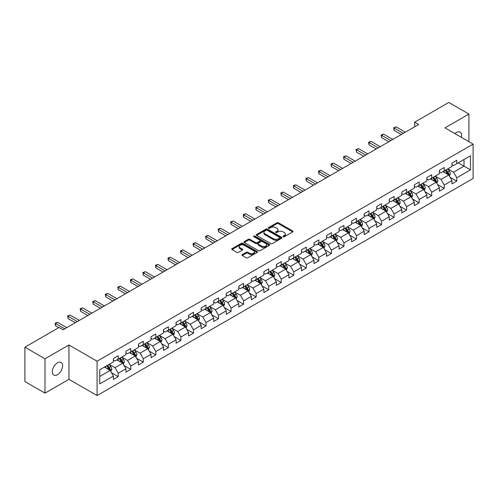 <?xml version="1.0" encoding="UTF-8"?>
<svg xmlns="http://www.w3.org/2000/svg" width="498" height="498" viewBox="0 0 498 498"><rect width="100%" height="100%" fill="white"/><g stroke="black" fill="none" stroke-linecap="round" stroke-linejoin="round"><path stroke-width="0.75" d="M283.181 236.718A0.778 0.448 0 0 0 284.29 236.718L292.675 231.875A1.114 0.641 0 0 0 292.998 231.421A1.114 0.641 0 0 0 292.675 230.966L278.469 222.768A1.114 0.641 0 0 0 276.894 222.768L268.509 227.605A0.778 0.448 0 0 0 268.279 227.922A0.778 0.448 0 0 0 268.509 228.246A0.778 0.448 0 0 0 269.611 228.246L270.7 227.617A3.573 2.06 0 0 1 275.749 227.617L276.932 228.302A3.573 2.06 0 0 1 277.977 229.759A3.573 2.06 0 0 1 276.932 231.215L275.848 231.844A0.778 0.448 0 0 0 275.618 232.161A0.778 0.448 0 0 0 275.848 232.479A0.778 0.448 0 0 0 276.95 232.479L278.033 231.85A3.573 2.06 0 0 1 283.088 231.85L284.271 232.535A3.573 2.06 0 0 1 285.317 233.992A3.573 2.06 0 0 1 284.271 235.454L283.181 236.077A0.778 0.448 0 0 0 282.957 236.394A0.778 0.448 0 0 0 283.181 236.718L283.181 236.077M57.457 374.714A7.277 4.202 120 0 0 62.206 368.308A7.277 4.202 120 0 0 61.092 362.476A7.277 4.202 120 0 0 57.457 362.837A7.277 4.202 120 0 0 52.701 369.248A7.277 4.202 120 0 0 53.815 375.075A7.277 4.202 120 0 0 57.457 374.714M461.372 137.348A7.277 4.202 120 0 0 460.096 132.113A7.277 4.202 120 0 0 456.461 132.474A7.277 4.202 120 0 0 454.929 133.626M242.258 254.559A1.114 0.641 0 0 0 241.928 255.013A1.114 0.641 0 0 0 242.258 255.474L246.242 257.771A1.114 0.641 0 0 0 247.817 257.771L257.13 252.399A1.114 0.641 0 0 0 257.454 251.938A1.114 0.641 0 0 0 257.13 251.484L242.924 243.285A1.114 0.641 0 0 0 241.349 243.285L232.037 248.664A1.114 0.641 0 0 0 231.713 249.118A1.114 0.641 0 0 0 232.037 249.573L236.849 252.349A1.114 0.641 0 0 0 238.43 252.349L242.414 250.052A1.114 0.641 0 0 0 242.738 249.598A1.114 0.641 0 0 0 242.414 249.137L240.03 247.761A2.982 1.724 0 0 1 239.152 246.541A2.982 1.724 0 0 1 240.995 244.954A2.982 1.724 0 0 1 244.25 245.327L253.6 250.724A2.982 1.724 0 0 1 254.472 251.938A2.982 1.724 0 0 1 252.629 253.532A2.982 1.724 0 0 1 249.374 253.158L247.817 252.262A1.114 0.641 0 0 0 246.242 252.262L242.258 254.559L242.258 255.474M68.948 344.971L44.994 358.797L24.9 347.199L24.9 381.536L44.994 393.14L68.948 379.314L97.079 395.555L97.079 361.212L68.948 344.971L68.948 379.314M468.923 141.706L468.923 114.048L444.969 127.88L473.1 144.121L97.079 361.212M468.923 114.048L448.823 102.445L414.666 122.172L414.666 126.809M24.9 347.199L59.063 327.472L63.078 329.794L418.681 124.488L414.666 122.172M270.775 243.603A1.114 0.641 0 0 0 272.356 243.603L281.663 238.231A1.114 0.641 0 0 0 281.993 237.776A1.114 0.641 0 0 0 281.663 237.322L267.463 229.117A1.114 0.641 0 0 0 265.888 229.117L256.576 234.496A1.114 0.641 0 0 0 256.246 234.95A1.114 0.641 0 0 0 256.576 235.405L270.775 243.603M254.167 236.886A0.778 0.448 0 0 1 254.957 236.992L269.381 245.321L260.087 250.687A1.114 0.641 0 0 1 258.506 250.687L244.306 242.489L244.306 241.58A1.114 0.641 0 0 0 243.983 242.034A1.114 0.641 0 0 0 244.306 242.489M244.306 241.58L248.29 239.277A1.114 0.641 0 0 1 249.871 239.277L255.63 242.601A1.114 0.641 0 0 0 257.205 242.601L259.85 241.076A1.114 0.641 0 0 0 260.174 240.621A1.114 0.641 0 0 0 259.85 240.167L253.856 236.706A0.778 0.448 0 0 1 253.625 236.388A0.778 0.448 0 0 1 254.105 235.971A0.778 0.448 0 0 1 254.957 236.064L269.399 244.4A1.114 0.641 0 0 1 269.723 244.86A1.114 0.641 0 0 1 269.399 245.315L269.399 244.4M97.079 395.555L473.1 178.465L473.1 144.121M111.508 372.747L118.219 376.619L118.219 373.232L125.938 368.775L125.938 372.162L130.762 369.379L130.762 365.993L138.475 361.536L138.475 364.922L143.299 362.139L143.299 358.753L151.019 354.296L151.019 357.689L155.837 354.9L155.837 351.513L163.556 347.056L163.556 350.449L168.38 347.66L168.38 344.274L176.093 339.817L176.093 343.209L180.917 340.42L180.917 337.034L188.636 332.577L188.636 335.969L193.454 333.181L193.454 329.794L201.173 325.337L201.173 328.73L205.998 325.941L205.998 322.555L213.71 318.098L213.71 321.49L218.535 318.701L218.535 315.315L226.254 310.858L226.254 314.25L231.078 311.462L231.078 308.075L238.791 303.618L238.791 307.011L243.615 304.222L243.615 300.836L251.328 296.385L251.328 299.771L256.153 296.982L256.153 293.596L263.872 289.145L263.872 292.531L268.696 289.743L268.696 286.356L276.409 281.905L276.409 285.292L281.233 282.509L281.233 279.117L288.952 274.666L288.952 278.052L293.77 275.269L293.77 271.877L301.489 267.426L301.489 270.812L306.314 268.03L306.314 264.637L314.026 260.186L314.026 263.573L318.851 260.79L318.851 257.398L326.57 252.947L326.57 256.333L331.388 253.55L331.388 250.158L339.107 245.707L339.107 249.093L343.931 246.311L343.931 242.918L351.644 238.467L351.644 241.854L356.468 239.071L356.468 235.679L364.187 231.228L364.187 234.614L369.006 231.831L369.006 228.439L376.725 223.988L376.725 227.374L381.549 224.592L381.549 221.199L389.262 216.748L389.262 220.135L394.086 217.352L394.086 213.966L401.805 209.509L401.805 212.895L406.623 210.112L406.623 206.726L414.342 202.269L414.342 205.655L419.167 202.873L419.167 199.486L426.879 195.029L426.879 198.416L431.704 195.633L431.704 192.247L439.423 187.79L439.423 191.176L444.241 188.393L444.241 185.007L451.96 180.55L451.96 183.936L456.784 181.154L456.784 177.767L470.448 169.874L470.448 155.768L464.018 159.478L464.018 166.164L470.448 169.874M118.219 376.619L113.401 379.401L113.401 376.015L99.737 383.908L99.737 369.796L113.401 361.909L113.401 358.523L118.219 355.734L118.219 359.126L125.938 354.669L125.938 351.283L130.762 348.494L130.762 351.887L138.475 347.43L138.475 344.043L143.299 341.255L143.299 344.647L151.019 340.19L151.019 336.804L155.837 334.015L155.837 337.407L163.556 332.95L163.556 329.564L168.38 326.775L168.38 330.168L176.093 325.711L176.093 322.324L180.917 319.542L180.917 322.928L188.636 318.471L188.636 315.085L193.454 312.302L193.454 315.688L201.173 311.231L201.173 307.845L205.998 305.062L205.998 308.449L213.71 303.992L213.71 300.605L218.535 297.823L218.535 301.209L226.254 296.752L226.254 293.366L231.078 290.583L231.078 293.969L238.791 289.512L238.791 286.126L243.615 283.343L243.615 286.73L251.328 282.273L251.328 278.886L256.153 276.104L256.153 279.49L263.872 275.033L263.872 271.647L268.696 268.864L268.696 272.25L276.409 267.793L276.409 264.407L281.233 261.624L281.233 265.011L288.952 260.554L288.952 257.167L293.77 254.385L293.77 257.771L301.489 253.314L301.489 249.928L306.314 247.145L306.314 250.531L314.026 246.074L314.026 242.688L318.851 239.905L318.851 243.292L326.57 238.835L326.57 235.448L331.388 232.666L331.388 236.052L339.107 231.595L339.107 228.209L343.931 225.426L343.931 228.812L351.644 224.355L351.644 220.969L356.468 218.186L356.468 221.573L364.187 217.116L364.187 213.729L369.006 210.947L369.006 214.333L376.725 209.876L376.725 206.489L381.549 203.707L381.549 207.093L389.262 202.636L389.262 199.25L394.086 196.467L394.086 199.854L401.805 195.403L401.805 192.01L406.623 189.228L406.623 192.614L414.342 188.163L414.342 184.77L419.167 181.988L419.167 185.374L426.879 180.923L426.879 177.531L431.704 174.748L431.704 178.135L439.423 173.684L439.423 170.291L444.241 167.509L444.241 170.895L451.96 166.444L451.96 163.051L456.784 160.269L456.784 163.655L470.448 155.768M116.937 359.867L122.72 363.21L115.007 367.661L109.218 364.324M113.401 360.054L115.007 360.982L118.219 359.126M115.007 367.661L118.219 373.232M122.72 363.21L125.938 368.775M129.474 352.628L135.263 355.97L127.544 360.421L121.761 357.085M125.938 352.814L127.544 353.742L130.762 351.887M127.544 360.421L130.762 365.993M135.263 355.97L138.475 361.536M142.011 345.388L147.8 348.731L140.087 353.182L134.298 349.845M138.475 345.575L140.087 346.502L143.299 344.647M140.087 353.182L143.299 358.753M147.8 348.731L151.019 354.296M154.554 338.148L160.344 341.491L152.625 345.942L146.835 342.605M151.019 338.335L152.625 339.263L155.837 337.407M152.625 345.942L155.837 351.513M160.344 341.491L163.556 347.056M167.091 330.909L172.881 334.251L165.162 338.702L159.379 335.366M163.556 331.095L165.162 332.023L168.38 330.168M165.162 338.702L168.38 344.274M172.881 334.251L176.093 339.817M179.635 323.669L185.418 327.012L177.705 331.463L171.916 328.126M176.093 323.856L177.705 324.783L180.917 322.928M177.705 331.463L180.917 337.034M185.418 327.012L188.636 332.577M192.172 316.429L197.961 319.772L190.242 324.223L184.453 320.886M188.636 316.616L190.242 317.543L193.454 315.688M190.242 324.223L193.454 329.794M197.961 319.772L201.173 325.337M204.709 309.19L210.498 312.532L202.779 316.989L196.996 313.647M201.173 309.376L202.779 310.304L205.998 308.449M202.779 316.989L205.998 322.555M210.498 312.532L213.71 318.098M217.253 301.95L223.036 305.293L215.323 309.75L209.534 306.407M213.71 302.137L215.323 303.064L218.535 301.209M215.323 309.75L218.535 315.315M223.036 305.293L226.254 310.858M229.79 294.71L235.579 298.053L227.86 302.51L222.071 299.167M226.254 294.897L227.86 295.824L231.078 293.969M227.86 302.51L231.078 308.075M235.579 298.053L238.791 303.618M242.327 287.471L248.116 290.813L240.397 295.27L234.614 291.928M238.791 287.657L240.397 288.585L243.615 286.73M240.397 295.27L243.615 300.836M248.116 290.813L251.328 296.385M254.87 280.231L260.653 283.574L252.94 288.031L247.151 284.688M251.328 280.418L252.94 281.345L256.153 279.49M252.94 288.031L256.153 293.596M260.653 283.574L263.872 289.145M267.407 272.991L273.197 276.334L265.478 280.791L259.688 277.448M263.872 273.178L265.478 274.105L268.696 272.25M265.478 280.791L268.696 286.356M273.197 276.334L276.409 281.905M279.944 265.751L285.734 269.094L278.015 273.551L272.232 270.209M276.409 265.938L278.015 266.866L281.233 265.011M278.015 273.551L281.233 279.117M285.734 269.094L288.952 274.666M292.488 258.512L298.271 261.855L290.558 266.312L284.769 262.969M288.952 258.699L290.558 259.626L293.77 257.771M290.558 266.312L293.77 271.877M298.271 261.855L301.489 267.426M305.025 251.272L310.814 254.615L303.095 259.072L297.306 255.729M301.489 251.459L303.095 252.386L306.314 250.531M303.095 259.072L306.314 264.637M310.814 254.615L314.026 260.186M317.562 244.032L323.351 247.375L315.632 251.832L309.849 248.49M314.026 244.219L315.632 245.147L318.851 243.292M315.632 251.832L318.851 257.398M323.351 247.375L326.57 252.947M330.106 236.793L335.889 240.136L328.176 244.593L322.387 241.25M326.57 236.98L328.176 237.907L331.388 236.052M328.176 244.593L331.388 250.158M335.889 240.136L339.107 245.707M342.643 229.553L348.432 232.896L340.713 237.353L334.924 234.01M339.107 229.74L340.713 230.667L343.931 228.812M340.713 237.353L343.931 242.918M348.432 232.896L351.644 238.467M355.18 222.313L360.969 225.656L353.25 230.113L347.467 226.771M351.644 222.5L353.25 223.428L356.468 221.573M353.25 230.113L356.468 235.679M360.969 225.656L364.187 231.228M367.723 215.074L373.506 218.417L365.793 222.874L360.004 219.531M364.187 215.261L365.793 216.188L369.006 214.333M365.793 222.874L369.006 228.439M373.506 218.417L376.725 223.988M380.26 207.834L386.05 211.177L378.331 215.634L372.541 212.291M376.725 208.021L378.331 208.948L381.549 207.093M378.331 215.634L381.549 221.199M386.05 211.177L389.262 216.748M392.798 200.594L398.587 203.937L390.874 208.394L385.085 205.052M389.262 200.781L390.874 201.709L394.086 199.854M390.874 208.394L394.086 213.966M398.587 203.937L401.805 209.509M405.341 193.361L411.124 196.698L403.411 201.155L397.622 197.812M401.805 193.541L403.411 194.469L406.623 192.614M403.411 201.155L406.623 206.726M411.124 196.698L414.342 202.269M417.878 186.121L423.667 189.458L415.948 193.915L410.165 190.572M414.342 186.302L415.948 187.229L419.167 185.374M415.948 193.915L419.167 199.486M423.667 189.458L426.879 195.029M430.415 178.882L436.204 182.218L428.492 186.675L422.702 183.332M426.879 179.062L428.492 179.99L431.704 178.135M428.492 186.675L431.704 192.247M436.204 182.218L439.423 187.79M442.959 171.642L448.748 174.979L441.029 179.436L435.24 176.093M439.423 171.822L441.029 172.756L444.241 170.895M441.029 179.436L444.241 185.007M448.748 174.979L451.96 180.55M458.228 162.821L464.018 166.164L453.566 172.196L447.783 168.853M451.96 164.583L453.566 165.517L456.784 163.655M453.566 172.196L456.784 177.767M44.994 358.797L44.994 393.14M99.737 376.482L110.183 370.45L104.393 367.107M110.183 370.45L113.401 376.015M450.074 177.276L456.784 181.154M437.53 184.515L444.241 188.393M424.993 191.755L431.704 195.633M412.456 198.995L419.167 202.873M399.913 206.234L406.623 210.112M387.376 213.474L394.086 217.352M374.838 220.714L381.549 224.592M362.295 227.953L369.006 231.831M349.758 235.193L356.468 239.071M337.214 242.433L343.931 246.311M324.677 249.672L331.388 253.55M312.14 256.912L318.851 260.79M299.597 264.152L306.314 268.03M287.06 271.391L293.77 275.269M274.523 278.631L281.233 282.509M261.979 285.871L268.696 289.743M249.442 293.11L256.153 296.982M236.905 300.35L243.615 304.222M224.361 307.59L231.078 311.462M211.824 314.829L218.535 318.701M199.287 322.069L205.998 325.941M186.744 329.309L193.454 333.181M174.207 336.548L180.917 340.42M161.669 343.788L168.38 347.66M149.126 351.028L155.837 354.9M136.589 358.267L143.299 362.139M124.052 365.507L130.762 369.379M283.499 236.824L284.271 236.382A3.573 2.06 0 0 0 285.317 234.919L285.317 233.992M277.977 229.759L277.977 230.686A3.573 2.06 0 0 1 276.932 232.143L276.16 232.591M292.675 230.966L292.675 231.875L278.469 223.695A1.114 0.641 0 0 0 276.894 223.695L268.82 228.352M281.663 237.322L281.663 238.231L267.463 230.045A1.114 0.641 0 0 0 265.888 230.045L256.588 235.417M279.695 238.094A0.778 0.448 0 0 0 279.92 237.776A0.778 0.448 0 0 0 279.695 237.453L267.227 230.257A0.778 0.448 0 0 0 266.125 230.257L264.98 230.916A3.573 2.06 0 0 0 263.934 232.379A3.573 2.06 0 0 0 264.98 233.836L273.502 238.754A3.573 2.06 0 0 0 278.55 238.754L279.695 238.094L279.695 239.021A0.778 0.448 0 0 0 279.92 238.704L279.92 237.776M263.934 232.379L263.934 233.307A3.573 2.06 0 0 0 264.98 234.763L264.98 233.836M279.695 239.021L278.55 239.681A3.573 2.06 0 0 1 273.502 239.681L264.98 234.763M244.319 242.495L248.29 240.204L248.29 239.277M260.174 240.621L260.174 241.549A1.114 0.641 0 0 1 259.85 242.003L257.205 243.528A1.114 0.641 0 0 1 255.63 243.528L249.871 240.204A1.114 0.641 0 0 0 248.29 240.204M261.606 246.056A2.982 1.724 0 0 0 264.855 246.429A2.982 1.724 0 0 0 266.698 244.835A2.982 1.724 0 0 0 265.826 243.615L262.533 241.717A1.114 0.641 0 0 0 260.952 241.717L258.313 243.242A1.114 0.641 0 0 0 257.983 243.696A1.114 0.641 0 0 0 258.313 244.151L261.606 246.056L261.606 246.983A2.982 1.724 0 0 0 264.855 247.357A2.982 1.724 0 0 0 266.698 245.763L266.698 244.835M257.983 243.696L257.983 244.624A1.114 0.641 0 0 0 258.313 245.078L258.313 244.151M261.606 246.983L258.313 245.078M254.472 251.938L254.472 252.872A2.982 1.724 0 0 1 252.629 254.459A2.982 1.724 0 0 1 249.374 254.086L247.817 253.189A1.114 0.641 0 0 0 246.242 253.189L242.271 255.48M239.152 246.541L239.152 247.469A2.982 1.724 0 0 0 240.03 248.689L240.03 247.761M242.414 249.137L242.414 250.052L240.03 248.689M257.13 251.484L257.13 252.399L242.924 244.213A1.114 0.641 0 0 0 241.349 244.213L232.056 249.579M449.383 176.08L450.335 173.671A3.013 1.737 -120 0 0 449.377 171.107L447.714 168.89M444.826 172.719L443.699 171.212M448.281 174.711L448.71 173.802A3.013 1.737 -120 0 0 447.845 171.991L446.189 169.774M445.436 170.21L447.272 172.669A1.538 0.884 60 0 1 447.553 173.13L448.71 173.802M445.224 170.328L446.88 172.545A3.013 1.737 60 0 1 447.746 174.356M403.33 133.352L394.111 128.03L396.122 126.872L405.341 132.194M401.32 134.516L394.111 130.352L394.111 128.03L393.669 127.774L396.122 126.872M394.111 130.352L393.669 127.774M436.839 183.32L437.798 180.911A3.013 1.737 -120 0 0 436.833 178.346L435.177 176.13M432.283 179.959L431.156 178.452M435.738 181.951L436.173 181.042A3.013 1.737 -120 0 0 435.308 179.23L433.652 177.014M432.893 177.45L434.735 179.909A1.538 0.884 60 0 1 435.015 180.369L436.173 181.042M432.687 177.568L434.343 179.784A3.013 1.737 60 0 1 435.208 181.596M424.302 190.56L425.255 188.151A3.013 1.737 -120 0 0 424.296 185.586L422.634 183.37M419.746 187.198L418.619 185.692M423.2 189.19L423.63 188.281A3.013 1.737 -120 0 0 422.771 186.47L421.109 184.254M420.356 184.69L422.198 187.148A1.538 0.884 60 0 1 422.472 187.609L423.63 188.281M420.144 184.808L421.806 187.024A3.013 1.737 60 0 1 422.665 188.835M390.793 140.592L381.574 135.269L383.578 134.111L392.798 139.434M388.782 141.756L381.574 137.591L381.574 135.269L381.132 135.014L383.578 134.111M381.574 137.591L381.132 135.014M378.25 147.831L369.03 142.509L371.041 141.351L380.26 146.673M376.239 148.995L369.03 144.831L369.03 142.509L368.588 142.254L371.041 141.351M369.03 144.831L368.588 142.254M411.759 197.799L412.718 195.39A3.013 1.737 -120 0 0 411.759 192.826L410.097 190.609M407.208 194.438L406.082 192.931M410.663 196.43L411.093 195.521A3.013 1.737 -120 0 0 410.228 193.71L408.572 191.493M407.818 191.929L409.655 194.388A1.538 0.884 60 0 1 409.935 194.849L411.093 195.521M407.607 192.047L409.263 194.264A3.013 1.737 60 0 1 410.128 196.075M399.222 205.039L400.18 202.63A3.013 1.737 -120 0 0 399.215 200.065L397.56 197.849M394.665 201.678L393.538 200.171M398.12 203.67L398.549 202.761A3.013 1.737 -120 0 0 397.69 200.949L396.028 198.733M395.275 199.169L397.118 201.622A1.538 0.884 60 0 1 397.398 202.088L398.549 202.761M395.07 199.287L396.725 201.503A3.013 1.737 60 0 1 397.591 203.315M386.685 212.279L387.637 209.87A3.013 1.737 -120 0 0 386.678 207.305L385.016 205.089M382.128 208.917L381.001 207.411M385.583 210.909L386.012 210A3.013 1.737 -120 0 0 385.153 208.189L383.491 205.973M382.738 206.409L384.581 208.861A1.538 0.884 60 0 1 384.854 209.328L386.012 210M382.526 206.527L384.188 208.743A3.013 1.737 60 0 1 385.047 210.554M365.713 155.071L356.493 149.749L358.504 148.591L367.723 153.913M363.702 156.235L356.493 152.071L356.493 149.749L356.051 149.493L358.504 148.591M356.493 152.071L356.051 149.493M353.175 162.311L343.956 156.988L345.961 155.83L355.18 161.153M351.165 163.469L343.956 159.31L343.956 156.988L343.508 156.733L345.961 155.83M343.956 159.31L343.508 156.733M340.632 169.55L331.413 164.228L333.423 163.07L342.643 168.392M338.621 170.708L331.413 166.55L331.413 164.228L330.971 163.973L333.423 163.07M331.413 166.55L330.971 163.973M374.141 219.518L375.1 217.109A3.013 1.737 -120 0 0 374.141 214.545L372.479 212.329M369.591 216.157L368.458 214.65M373.046 218.149L373.475 217.24A3.013 1.737 -120 0 0 372.61 215.429L370.954 213.212M370.201 213.648L372.037 216.101A1.538 0.884 60 0 1 372.317 216.568L373.475 217.24M369.989 213.767L371.645 215.983A3.013 1.737 60 0 1 372.51 217.794M328.095 176.79L318.876 171.468L320.886 170.31L330.106 175.632M326.084 177.948L318.876 173.79L318.876 171.468L318.434 171.212L320.886 170.31M318.876 173.79L318.434 171.212M361.604 226.758L362.563 224.349A3.013 1.737 -120 0 0 361.598 221.784L359.942 219.568M357.047 223.39L355.921 221.89M360.502 225.389L360.932 224.48A3.013 1.737 -120 0 0 360.073 222.662L358.411 220.452M357.657 220.888L359.5 223.341A1.538 0.884 60 0 1 359.78 223.807L360.932 224.48M357.446 221.006L359.108 223.222A3.013 1.737 60 0 1 359.973 225.034M315.558 184.03L306.332 178.707L308.343 177.549L317.562 182.872M313.547 185.188L306.332 181.029L306.332 178.707L305.89 178.452L308.343 177.549M306.332 181.029L305.89 178.452M349.067 233.998L350.019 231.589A3.013 1.737 -120 0 0 349.061 229.024L347.399 226.808M344.51 230.63L343.383 229.13M347.965 232.628L348.395 231.719A3.013 1.737 -120 0 0 347.536 229.902L345.873 227.692M345.12 228.128L346.963 230.58A1.538 0.884 60 0 1 347.237 231.047L348.395 231.719M344.909 228.246L346.571 230.462A3.013 1.737 60 0 1 347.43 232.273M303.014 191.269L293.795 185.947L295.806 184.789L305.025 190.112M301.004 192.427L293.795 188.269L293.795 185.947L293.353 185.692L295.806 184.789M293.795 188.269L293.353 185.692M336.524 241.237L337.482 238.828A3.013 1.737 -120 0 0 336.524 236.264L334.861 234.048M331.967 237.87L330.84 236.369M335.422 239.868L335.857 238.953A3.013 1.737 -120 0 0 334.992 237.141L333.336 234.931M332.583 235.367L334.419 237.82A1.538 0.884 60 0 1 334.7 238.287L335.857 238.953M332.371 235.486L334.027 237.702A3.013 1.737 60 0 1 334.893 239.513M290.477 198.509L281.258 193.187L283.269 192.029L292.488 197.351M288.466 199.667L281.258 195.509L281.258 193.187L280.816 192.931L283.269 192.029M281.258 195.509L280.816 192.931M323.986 248.477L324.945 246.068A3.013 1.737 -120 0 0 323.98 243.503L322.324 241.287M319.43 245.109L318.303 243.609M322.885 247.108L323.314 246.193A3.013 1.737 -120 0 0 322.455 244.381L320.793 242.171M320.04 242.607L321.882 245.06A1.538 0.884 60 0 1 322.162 245.526L323.314 246.193M319.828 242.725L321.49 244.941A3.013 1.737 60 0 1 322.349 246.753M277.934 205.749L268.715 200.426L270.725 199.268L279.944 204.591M275.929 206.907L268.715 202.748L268.715 200.426L268.273 200.171L270.725 199.268M268.715 202.748L268.273 200.171M311.449 255.717L312.402 253.308A3.013 1.737 -120 0 0 311.443 250.743L309.781 248.527M306.893 252.349L305.766 250.849M310.347 254.347L310.777 253.432A3.013 1.737 -120 0 0 309.918 251.621L308.256 249.411M307.503 249.847L309.339 252.299A1.538 0.884 60 0 1 309.619 252.766L310.777 253.432M307.291 249.965L308.953 252.181A3.013 1.737 60 0 1 309.812 253.992M265.397 212.988L256.177 207.666L258.188 206.502L267.407 211.831M263.386 214.146L256.177 209.988L256.177 207.666L255.735 207.411L258.188 206.502M256.177 209.988L255.735 207.411M298.906 262.956L299.864 260.547A3.013 1.737 -120 0 0 298.906 257.983L297.244 255.767M294.349 259.589L293.222 258.089M297.804 261.587L298.24 260.672A3.013 1.737 -120 0 0 297.374 258.86L295.719 256.651M294.959 257.086L296.802 259.539A1.538 0.884 60 0 1 297.082 260.006L298.24 260.672M294.754 257.205L296.41 259.421A3.013 1.737 60 0 1 297.275 261.232M252.86 220.228L243.64 214.906L245.651 213.742L254.87 219.07M250.849 221.386L243.64 217.228L243.64 214.906L243.198 214.65L245.651 213.742M243.64 217.228L243.198 214.65M286.369 270.196L287.327 267.787A3.013 1.737 -120 0 0 286.362 265.222L284.707 263.006M281.812 266.828L280.685 265.328M285.267 268.827L285.696 267.912A3.013 1.737 -120 0 0 284.837 266.1L283.175 263.89M282.422 264.326L284.265 266.779A1.538 0.884 60 0 1 284.545 267.245L285.696 267.912M282.21 264.444L283.872 266.66A3.013 1.737 60 0 1 284.731 268.472M240.316 227.468L231.097 222.145L233.108 220.981L242.327 226.304M238.312 228.626L231.097 224.467L231.097 222.145L230.655 221.89L233.108 220.981M231.097 224.467L230.655 221.89M273.832 277.436L274.784 275.027A3.013 1.737 -120 0 0 273.825 272.462L272.163 270.246M269.275 274.068L268.148 272.568M272.73 276.066L273.159 275.151A3.013 1.737 -120 0 0 272.3 273.34L270.638 271.13M269.885 271.566L271.721 274.018A1.538 0.884 60 0 1 272.001 274.485L273.159 275.151M269.673 271.684L271.335 273.9A3.013 1.737 60 0 1 272.194 275.711M227.779 234.707L218.56 229.385L220.57 228.221L229.79 233.543M225.768 235.865L218.56 231.707L218.56 229.385L218.118 229.13L220.57 228.221M218.56 231.707L218.118 229.13M261.288 284.675L262.247 282.266A3.013 1.737 -120 0 0 261.282 279.702L259.626 277.486M256.731 281.308L255.605 279.808M260.186 283.306L260.622 282.391A3.013 1.737 -120 0 0 259.757 280.579L258.101 278.37M257.341 278.799L259.184 281.258A1.538 0.884 60 0 1 259.464 281.725L260.622 282.391M257.136 278.924L258.792 281.14A3.013 1.737 60 0 1 259.657 282.951M215.242 241.947L206.023 236.625L208.033 235.461L217.253 240.783M213.231 243.105L206.023 238.94L206.023 236.625L205.581 236.369L208.033 235.461M206.023 238.94L205.581 236.369M248.751 291.915L249.71 289.506A3.013 1.737 -120 0 0 248.745 286.941L247.089 284.725M244.194 288.547L243.068 287.047M247.649 290.546L248.079 289.631A3.013 1.737 -120 0 0 247.22 287.819L245.558 285.603M244.804 286.039L246.647 288.498A1.538 0.884 60 0 1 246.927 288.965L248.079 289.631M244.593 286.163L246.255 288.379A3.013 1.737 60 0 1 247.114 290.191M202.698 249.187L193.479 243.864L195.49 242.7L204.709 248.023M200.694 250.345L193.479 246.18L193.479 243.864L193.037 243.609L195.49 242.7M193.479 246.18L193.037 243.609M236.214 299.155L237.166 296.746A3.013 1.737 -120 0 0 236.208 294.181L234.546 291.965M231.657 295.787L230.53 294.287M235.112 297.785L235.542 296.87A3.013 1.737 -120 0 0 234.676 295.059L233.02 292.843M232.267 293.278L234.104 295.737A1.538 0.884 60 0 1 234.384 296.204L235.542 296.87M232.056 293.403L233.718 295.619A3.013 1.737 60 0 1 234.577 297.431M190.161 256.426L180.942 251.104L182.953 249.94L192.172 255.262M188.151 257.584L180.942 253.42L180.942 251.104L180.5 250.849L182.953 249.94M180.942 253.42L180.5 250.849M223.67 306.394L224.629 303.985A3.013 1.737 -120 0 0 223.664 301.421L222.008 299.205M219.114 303.027L217.987 301.527M222.569 305.025L223.004 304.11A3.013 1.737 -120 0 0 222.139 302.298L220.483 300.082M219.724 300.518L221.566 302.977A1.538 0.884 60 0 1 221.847 303.444L223.004 304.11M219.518 300.643L221.174 302.859A3.013 1.737 60 0 1 222.04 304.67M177.624 263.666L168.405 258.344L170.409 257.18L179.635 262.502M175.613 264.824L168.405 260.659L168.405 258.344L167.963 258.089L170.409 257.18M168.405 260.659L167.963 258.089M211.133 313.634L212.092 311.225A3.013 1.737 -120 0 0 211.127 308.66L209.471 306.444M206.577 310.266L205.45 308.76M210.031 312.265L210.461 311.35A3.013 1.737 -120 0 0 209.602 309.538L207.94 307.322M207.187 307.758L209.029 310.217A1.538 0.884 60 0 1 209.303 310.684L210.461 311.35M206.975 307.882L208.637 310.098A3.013 1.737 60 0 1 209.496 311.91M165.081 270.906L155.862 265.583L157.872 264.419L167.091 269.742M163.076 272.064L155.862 267.899L155.862 265.583L155.42 265.328L157.872 264.419M155.862 267.899L155.42 265.328M198.596 320.874L199.549 318.465A3.013 1.737 -120 0 0 198.59 315.894L196.928 313.684M194.039 317.506L192.913 316M197.494 319.504L197.924 318.589A3.013 1.737 -120 0 0 197.059 316.778L195.403 314.562M194.65 314.997L196.486 317.456A1.538 0.884 60 0 1 196.766 317.923L197.924 318.589M194.438 315.122L196.094 317.338A3.013 1.737 60 0 1 196.959 319.15M152.544 278.145L143.324 272.823L145.335 271.659L154.554 276.981M150.533 279.303L143.324 275.139L143.324 272.823L142.882 272.568L145.335 271.659M143.324 275.139L142.882 272.568M186.053 328.107L187.011 325.704A3.013 1.737 -120 0 0 186.047 323.134L184.391 320.924M181.496 324.746L180.369 323.239M184.951 326.744L185.387 325.829A3.013 1.737 -120 0 0 184.521 324.017L182.866 321.801M182.106 322.237L183.949 324.696A1.538 0.884 60 0 1 184.229 325.163L185.387 325.829M181.901 322.362L183.557 324.578A3.013 1.737 60 0 1 184.422 326.389M140.006 285.385L130.787 280.063L132.792 278.899L142.011 284.221M137.996 286.543L130.787 282.378L130.787 280.063L130.345 279.808L132.792 278.899M130.787 282.378L130.345 279.808M173.516 335.347L174.468 332.938A3.013 1.737 -120 0 0 173.509 330.373L171.854 328.163M168.959 331.985L167.832 330.479M172.414 333.984L172.843 333.069A3.013 1.737 -120 0 0 171.984 331.257L170.322 329.041M169.569 329.477L171.412 331.936A1.538 0.884 60 0 1 171.686 332.403L172.843 333.069M169.357 329.601L171.019 331.817A3.013 1.737 60 0 1 171.878 333.629M127.463 292.625L118.244 287.302L120.255 286.138L129.474 291.461M125.452 293.783L118.244 289.618L118.244 287.302L117.802 287.047L120.255 286.138M118.244 289.618L117.802 287.047M160.979 342.587L161.931 340.178A3.013 1.737 -120 0 0 160.972 337.613L159.31 335.403M156.422 339.225L155.295 337.719M159.877 341.217L160.306 340.308A3.013 1.737 -120 0 0 159.441 338.497L157.785 336.281M157.032 336.716L158.868 339.175A1.538 0.884 60 0 1 159.148 339.642L160.306 340.308M156.82 336.841L158.476 339.057A3.013 1.737 60 0 1 159.341 340.869M114.926 299.864L105.707 294.542L107.717 293.378L116.937 298.7M112.915 301.022L105.707 296.858L105.707 294.542L105.265 294.287L107.717 293.378M105.707 296.858L105.265 294.287M148.435 349.826L149.394 347.417A3.013 1.737 -120 0 0 148.429 344.853L146.773 342.643M143.878 346.465L142.752 344.958M147.333 348.457L147.769 347.548A3.013 1.737 -120 0 0 146.904 345.737L145.248 343.52M144.488 343.956L146.331 346.415A1.538 0.884 60 0 1 146.611 346.882L147.769 347.548M144.283 344.081L145.939 346.291A3.013 1.737 60 0 1 146.804 348.108M102.389 307.104L93.17 301.776L95.174 300.618L104.393 305.94M100.378 308.262L93.17 304.097L93.17 301.776L92.728 301.52L95.174 300.618M93.17 304.097L92.728 301.52M135.898 357.066L136.85 354.657A3.013 1.737 -120 0 0 135.892 352.092L134.236 349.882M131.341 353.705L130.215 352.198M134.796 355.697L135.226 354.788A3.013 1.737 -120 0 0 134.367 352.976L132.705 350.76M131.951 351.196L133.794 353.655A1.538 0.884 60 0 1 134.068 354.122L135.226 354.788M131.74 351.32L133.402 353.53A3.013 1.737 60 0 1 134.261 355.348M89.845 314.344L80.626 309.015L82.637 307.857L91.856 313.18M87.835 315.502L80.626 311.337L80.626 309.015L80.184 308.76L82.637 307.857M80.626 311.337L80.184 308.76M123.361 364.306L124.313 361.897A3.013 1.737 -120 0 0 123.355 359.332L121.693 357.122M118.804 360.944L117.677 359.438M122.259 362.936L122.689 362.027A3.013 1.737 -120 0 0 121.823 360.216L120.167 358M119.414 358.435L121.251 360.894A1.538 0.884 60 0 1 121.531 361.361L122.689 362.027M119.203 358.56L120.858 360.77A3.013 1.737 60 0 1 121.724 362.581M77.308 321.584L68.089 316.255L70.1 315.097L79.319 320.419M75.298 322.741L68.089 318.577L68.089 316.255L67.647 316L70.1 315.097M68.089 318.577L67.647 316M110.817 371.545L111.776 369.136A3.013 1.737 -120 0 0 110.811 366.572L109.155 364.362M106.261 368.184L105.134 366.677M109.716 370.176L110.151 369.267A3.013 1.737 -120 0 0 109.286 367.456L107.624 365.239M106.871 365.675L108.713 368.134A1.538 0.884 60 0 1 108.994 368.601L110.151 369.267M106.665 365.8L108.321 368.01A3.013 1.737 60 0 1 109.187 369.821M64.771 328.817L55.552 323.495L57.556 322.337L66.776 327.659M58.739 327.659L55.552 325.817L55.552 323.495L55.11 323.239L57.556 322.337M55.552 325.817L55.11 323.239M284.271 236.382L284.271 235.454M275.848 232.479L275.848 231.844M276.932 232.143L276.932 231.215M268.509 228.246L268.509 227.605M276.894 223.695L276.894 222.768M278.469 223.695L278.469 222.768M256.576 235.405L256.576 234.496M265.888 230.045L265.888 229.117M267.463 230.045L267.463 229.117M273.502 239.681L273.502 238.754M278.55 239.681L278.55 238.754M249.871 240.204L249.871 239.277M255.63 243.528L255.63 242.601M257.205 243.528L257.205 242.601M259.85 242.003L259.85 241.076M254.957 236.992L254.957 236.064M246.242 253.189L246.242 252.262M247.817 253.189L247.817 252.262M249.374 254.086L249.374 253.158M232.037 249.573L232.037 248.664M241.349 244.213L241.349 243.285M242.924 244.213L242.924 243.285M448.449 174.81L450.317 173.727M447.845 171.991L449.377 171.107M445.704 173.223L446.88 172.545M435.906 182.05L437.779 180.967M435.308 179.23L436.833 178.346M433.167 180.463L434.343 179.784M423.368 189.29L425.236 188.207M422.771 186.47L424.296 185.586M420.623 187.702L421.806 187.024M410.831 196.529L412.699 195.446M410.228 193.71L411.759 192.826M408.086 194.942L409.263 194.264M398.288 203.769L400.162 202.686M397.69 200.949L399.215 200.065M395.549 202.182L396.725 201.503M385.751 211.009L387.618 209.926M385.153 208.189L386.678 207.305M383.006 209.421L384.188 208.743M373.214 218.249L375.081 217.165M372.61 215.429L374.141 214.545M370.468 216.661L371.645 215.983M360.67 225.488L362.544 224.405M360.073 222.662L361.598 221.784M357.931 223.901L359.108 223.222M348.133 232.728L350.001 231.645M347.536 229.902L349.061 229.024M345.388 231.14L346.571 230.462M335.596 239.968L337.463 238.884M334.992 237.141L336.524 236.264M332.851 238.38L334.027 237.702M323.053 247.207L324.92 246.124M322.455 244.381L323.98 243.503M320.314 245.62L321.49 244.941M310.515 254.441L312.383 253.364M309.918 251.621L311.443 250.743M307.77 252.86L308.953 252.181M297.978 261.68L299.846 260.603M297.374 258.86L298.906 257.983M295.233 260.099L296.41 259.421M285.435 268.92L287.302 267.843M284.837 266.1L286.362 265.222M282.696 267.339L283.872 266.66M272.898 276.16L274.765 275.083M272.3 273.34L273.825 272.462M270.153 274.579L271.335 273.9M260.361 283.399L262.228 282.322M259.757 280.579L261.282 279.702M257.615 281.818L258.792 281.14M247.817 290.639L249.685 289.562M247.22 287.819L248.745 286.941M245.078 289.058L246.255 288.379M235.28 297.879L237.148 296.802M234.676 295.059L236.208 294.181M232.535 296.298L233.718 295.619M222.737 305.118L224.61 304.041M222.139 302.298L223.664 301.421M219.998 303.537L221.174 302.859M210.2 312.358L212.067 311.281M209.602 309.538L211.127 308.66M207.461 310.777L208.637 310.098M197.662 319.598L199.53 318.521M197.059 316.778L198.59 315.894M194.917 318.017L196.094 317.338M185.119 326.837L186.993 325.76M184.521 324.017L186.047 323.134M182.38 325.256L183.557 324.578M172.582 334.077L174.449 333M171.984 331.257L173.509 330.373M169.843 332.496L171.019 331.817M160.045 341.317L161.912 340.24M159.441 338.497L160.972 337.613M157.3 339.736L158.476 339.057M147.501 348.556L149.375 347.48M146.904 345.737L148.429 344.853M144.762 346.975L145.939 346.291M134.964 355.796L136.832 354.719M134.367 352.976L135.892 352.092M132.219 354.215L133.402 353.53M122.427 363.036L124.295 361.959M121.823 360.216L123.355 359.332M119.682 361.455L120.858 360.77M109.884 370.275L111.757 369.199M109.286 367.456L110.811 366.572M107.145 368.694L108.321 368.01"/></g></svg>
